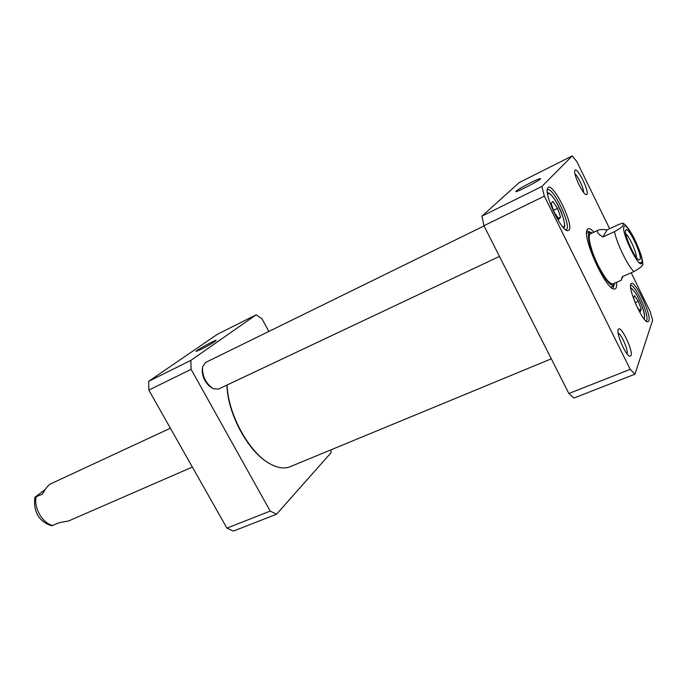 <?xml version="1.0" encoding="UTF-8"?>
<svg xmlns="http://www.w3.org/2000/svg" width="687" height="687" viewBox="0 0 687 687"><rect width="100%" height="100%" fill="white"/><g stroke="black" fill="none" stroke-linecap="round" stroke-linejoin="round"><path stroke-width="1.03" d="M226.968 385.063C227.388 412.509 247.105 450.011 267.234 462.093M551.309 358.82L290.18 466.688C284.598 468.946 278.08 468.105 270.644 464.154C249.664 453.609 227.801 414.158 227.122 384.995M622.877 276.423L621.108 280.356L622.328 276.663L633.921 271.597C640.756 267.638 643.685 264.942 642.697 263.533C643.264 262.391 642.13 262.168 639.305 262.881M602.868 236.981C598.506 234.198 596.711 232.146 597.467 230.823L598.325 230.154C599.871 229.467 602.808 229.372 607.145 229.862L618.429 224.658C621.847 223.241 623.538 222.863 623.495 223.515L623.066 225.078C623.315 226.178 620.438 228.376 614.418 231.674L602.868 236.981L607.145 229.862M625.797 233.915C629.378 236.311 636.935 253.134 636.351 257.402M640.018 259.437C642.448 255.281 628.038 225.473 625.805 230.102C623.143 232.85 635.381 260.098 639.202 259.926L640.018 259.437M170.393 428.224L50.16 484.086C47.601 486.001 45.016 489.35 42.405 494.116L34.882 497.294C32.65 514.134 41.898 522.936 51.714 525.778L59.245 522.67L68.537 520.978L192.36 467.057M34.891 497.259L45.222 489.505M590.648 233.726C586.913 234.164 590.691 250.48 598.137 265.354C604.921 278.458 609.919 284.607 613.139 283.808M592.168 232.996L589.953 232.386C586.02 232.85 589.996 250.059 597.853 265.749C605.007 279.575 610.288 286.067 613.671 285.217L614.693 283.147M631.19 272.791L650.091 311.451L652.65 320.236L634.943 374.192L630.211 369.348L544.327 196.113L541.923 186.426L481.939 216.147L483.94 225.731L568.862 393.505L573.937 398.031L634.943 374.192M568.862 393.505L630.211 369.348M483.94 225.731L544.327 196.113M481.939 216.147L519.235 182.562L572.271 155.906L576.857 161.668L609.635 228.711M541.923 186.426L572.271 155.906M530.673 182.708C521.613 187.345 516.658 190.29 515.791 191.544C515.782 192.858 539.776 180.501 540.575 178.766C540.643 178.113 537.346 179.419 530.673 182.708M618.12 332.92C621.555 334.423 628.442 350.49 627.128 353.951M631.027 355.522C633.311 350.533 620.704 324.53 618.343 329.408C615.672 332.422 625.763 355.978 629.859 356.27L631.027 355.522M575.01 174C578.016 175.941 583.984 188.762 583.572 192.36M586.896 194.412C589.669 191.682 576.891 165.988 574.942 170.428C572.778 173.107 582.851 194.704 586.234 194.653L586.896 194.412M614.393 284.272L612.933 288.111L612.237 288.239M586.732 231.45L587.291 231.021L591.138 232.481M593.989 232.154C590.708 228.625 588.476 227.792 587.282 229.638C581.64 236.182 605.316 288.901 613.955 289.038C616.127 289.373 616.986 287.14 616.531 282.348M547.29 190.067L547.591 189.861C552.803 186.254 571.292 224.649 566.638 229.355L565.796 229.887M569.016 230.162C574.323 224.469 551.652 179.573 547.745 188.178C543.632 193.451 560.936 230.652 567.514 230.72L569.016 230.162M630.572 285.543L630.606 285.534C634.47 282.898 649.301 314.801 646.75 320.245L646.089 321.044M648.889 321.001C651.757 314.577 633.929 277.66 630.958 283.929C627.463 287.724 642.328 321.731 647.558 321.885L648.889 321.001M558.282 218.226L560.592 217.126L558.935 219.17L554.194 212.317L551.146 203.429L552.863 201.497L557.569 208.333L560.592 217.126M557.569 208.333L553.499 210.299M635.269 302.589L638.369 301.275L641.237 309.244L640.327 311.683L636.978 306.745M641.237 309.244L639.245 310.077M635.93 304.444L633.629 298.012L634.573 295.659L638.369 301.275M276.543 514.219L270.214 511.085L226.916 528.131L233.374 531.094L276.543 514.219L331.194 452.561L330.911 449.856M270.214 511.085L191.123 369.34L190.814 360.409L148.718 381.268L217.332 334.32L256.174 314.801L261.962 318.785L268.849 331.443M148.718 381.268L148.821 390.087L226.916 528.131M191.123 369.34L148.821 390.087M190.814 360.409L256.174 314.801M201.033 349.391C208.968 345.295 213.992 342.332 216.113 340.503C217.539 338.588 194.876 350.945 196.001 351.469L201.033 349.391M202.227 370.637C202.51 377.077 205.095 382.41 209.982 386.626M202.373 368.172C202.124 376.467 205.336 383.088 212.008 388.035M499.466 256.397L218.311 389.151L213.193 388.722C205.645 383.355 202.107 376.055 202.571 366.815L205.413 362.547L484.043 225.929M633.921 271.597C627.884 266.084 617.132 244.125 614.418 231.674M623.976 226.487C626.905 221.034 644.449 257.144 641.795 263.095C639.296 269.682 620.833 231.811 623.976 226.487M36.05 497.036C33.732 508.2 42.955 523.752 52.847 525.461M547.633 194.369L547.848 194.069C552.228 188.813 570.296 228.625 562.747 226.89M635.449 293.005C641.126 301.138 646.742 318.339 643.685 318.382M598.325 230.154L588.519 234.688M621.108 280.356L612.933 283.911M642.671 263.533C642.688 258.63 639.769 250.042 633.938 237.779C627.686 226.298 624.766 224.34 623.504 223.533M638.704 259.738L639.202 259.926M625.617 230.6L625.805 230.102M589.953 232.386L586.629 233.039M613.671 285.217L610.983 287.26M629.292 356.029L629.859 356.27M618.12 329.966L618.343 329.408M585.805 194.498L586.234 194.653M574.796 170.865L574.942 170.428M612.795 288.583L613.955 289.038M586.853 230.806L587.282 229.638M566.552 230.36L567.514 230.72M547.41 189.157L547.745 188.178M646.922 321.628L647.558 321.885M630.709 284.555L630.958 283.929M564.01 228.299C564.139 226.246 566.681 227.947 561.399 212.335C557.191 202.596 553.112 196.233 549.171 193.245L547.367 192.489M644.372 319.249L644.595 315.479C644.406 312.061 640.791 301.207 635.372 292.765C632.349 288.987 630.795 287.398 630.709 287.999"/></g></svg>
